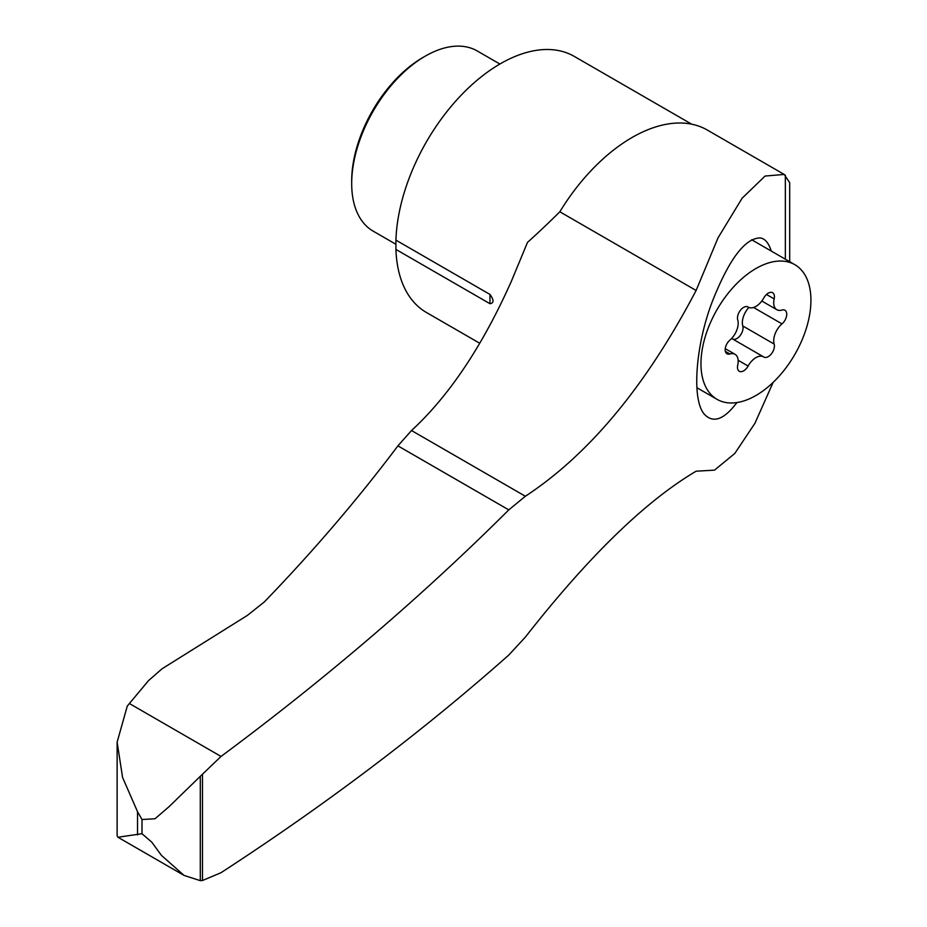 <?xml version="1.0" encoding="UTF-8"?>
<svg xmlns="http://www.w3.org/2000/svg" width="927" height="927" viewBox="0 0 927 927"><rect width="100%" height="100%" fill="white"/><g stroke="black" fill="none" stroke-linecap="round" stroke-linejoin="round"><path stroke-width="1.39" d="M748.9 307.44A15.238 8.795 120 0 0 742.794 325.968A8.702 5.029 120 0 1 740.175 335.539A8.702 5.029 120 0 1 732.759 339.073M763.338 356.733L732.423 338.876A15.238 8.795 120 0 0 732.203 338.749A15.238 8.795 120 0 0 731.635 338.471M773.164 382.353L754.937 423.268L734.798 453.454L714.497 470.151L696.119 471.206C645.551 501.078 588.633 556.374 525.366 637.092L508.784 655.053C422.411 731.6 326.501 804.149 221.032 872.689L202.48 880.523L200.302 880.65L184.091 875.436L117.914 837.232L142.005 833.732L151.785 842.168L161.425 855.378L184.091 875.436M784.207 174.438L707.336 130.058A150.591 86.941 120 0 0 559.838 211.785L696.119 290.464L718.031 237.845L742.121 198.216L765.076 176.049L784.207 174.438L789.688 182.689L789.688 261.704M696.119 290.464C646.107 385.725 589.19 454.323 525.366 496.258L508.784 509.885C422.411 595.957 326.501 678.147 221.032 756.444L202.48 774.207L202.48 880.523M771.264 251.055C768.796 243.256 765.227 238.888 760.557 237.949C745.401 237.741 729.491 258.529 712.793 300.325C695.47 344.369 691.078 401.6 705.065 414.948C713.744 423.372 724.358 419.247 736.895 402.561M559.838 211.785A638.286 368.517 120 0 1 527.486 242.399L511.322 281.379C482.411 346.142 449.143 395.852 411.53 430.534L397.903 445.864L508.784 509.885M489.977 303.72C494.01 303.059 494.01 299.966 489.977 294.438L489.977 303.72L395.922 249.421A147.856 85.365 120 0 0 426.455 312.503L479.688 343.233M221.032 756.444L129.386 703.523L148.552 680.592L162.109 668.749L247.289 615.47L264.311 601.959C313.291 551.229 357.822 499.19 397.903 445.864M202.48 774.207L168.841 806.872L155.006 818.75L142.005 819.514L142.005 833.732M129.386 703.523L127.277 706.084L117.126 742.168L122.584 777.475L137.52 811.681L142.005 819.514M117.126 742.168L117.126 835.83L117.914 837.232M691.669 124.172L574.311 56.42A147.856 85.365 120 0 0 462.249 94.079A147.856 85.365 120 0 0 395.922 240.128L489.977 294.438M395.922 240.128L395.922 249.421M395.922 244.288L373.245 231.194A104.044 60.07 -60 0 1 351.692 183.569L351.692 180.881A100.753 58.169 -60 0 1 422.944 57.486L425.261 56.141A104.044 60.07 -60 0 1 477.289 50.985L499.885 64.033M351.692 183.569A104.044 60.07 -60 0 1 425.261 56.141M755.945 395.493A77.764 44.89 -60 0 1 717.069 399.352A77.764 44.89 -60 0 1 717.069 309.56A77.764 44.89 -60 0 1 794.821 264.67A77.764 44.89 -60 0 1 806.745 326.976A77.764 44.89 -60 0 1 755.945 395.493M761.809 301.02L776.861 309.711A15.238 8.795 -60 0 0 781.994 310.047A8.702 5.029 -60 0 1 784.926 310.244A8.702 5.029 -60 0 1 786.502 316.304A8.702 5.029 -60 0 1 781.994 323.882A15.238 8.795 -60 0 0 774.161 344.079A8.702 5.029 -60 0 1 771.415 353.813A8.702 5.029 -60 0 1 763.906 357.069A8.702 5.029 -60 0 1 763.778 356.988A15.238 8.795 -60 0 0 763.57 356.86A15.238 8.795 -60 0 0 748.112 366.038A8.702 5.029 -60 0 1 739.282 371.287A8.702 5.029 -60 0 1 737.73 365.111A15.238 8.795 -60 0 0 735.03 354.311A15.238 8.795 -60 0 0 729.897 353.963A8.702 5.029 -60 0 1 726.965 353.766A8.702 5.029 -60 0 1 725.401 347.706A8.702 5.029 -60 0 1 729.897 340.128A15.238 8.795 -60 0 0 737.73 319.931A8.702 5.029 -60 0 1 740.476 310.209A8.702 5.029 -60 0 1 747.985 306.953A8.702 5.029 -60 0 1 748.112 307.022L747.857 306.883M776.861 309.711A15.238 8.795 -60 0 1 774.161 298.9A8.702 5.029 -60 0 0 772.608 292.735A8.702 5.029 -60 0 0 763.778 297.973A15.238 8.795 -60 0 1 748.332 307.161A15.238 8.795 -60 0 1 748.112 307.022M785.343 175.157L785.343 259.189M411.53 430.534L525.366 496.258M137.52 811.681L137.52 834.914M200.302 776.826L200.302 880.65M748.112 366.038L738.147 360.29M729.897 353.963L725.331 351.321M774.161 344.079L742.794 325.968M781.994 323.882L753.558 307.474M774.161 298.9L766.49 294.485M696.861 387.683L717.069 399.352M751.67 239.745L794.821 264.67M725.238 348.656L735.03 354.311M732.203 338.749L763.57 356.86"/></g></svg>
